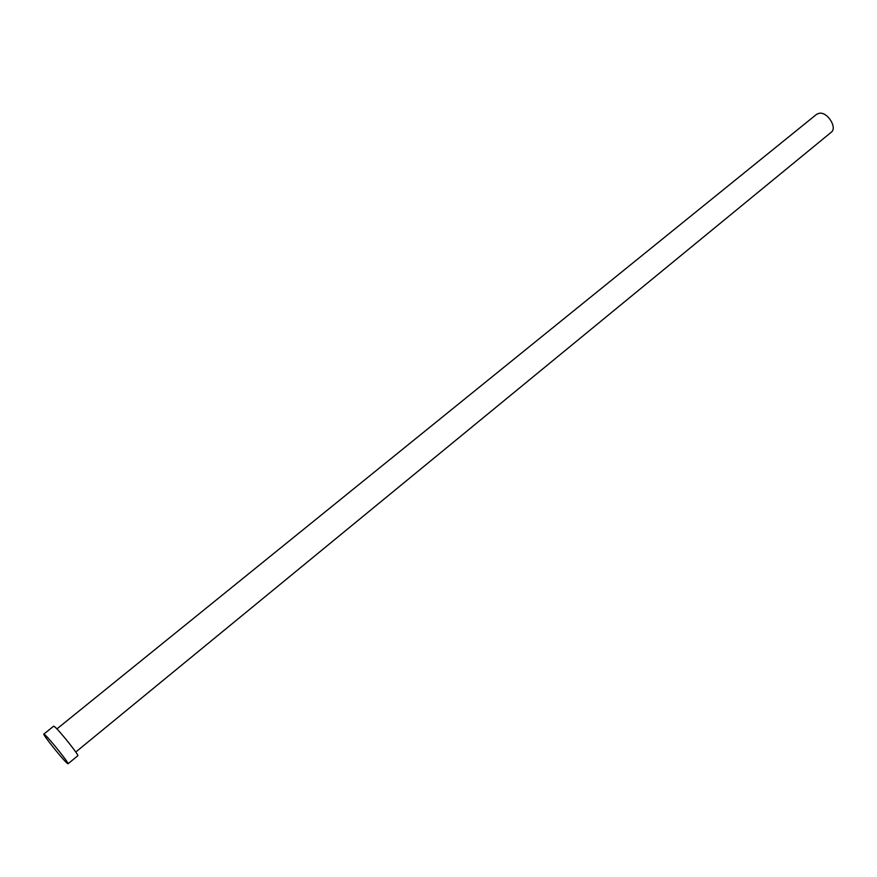 <?xml version="1.0" encoding="UTF-8"?>
<svg xmlns="http://www.w3.org/2000/svg" width="877" height="877" viewBox="0 0 877 877"><rect width="100%" height="100%" fill="white"/><g stroke="black" fill="none" stroke-linecap="round" stroke-linejoin="round"><path stroke-width="1.32" d="M56.917 728.908L816.608 114.306L819.491 113.199C827.756 112.004 837.524 127.899 831.232 132.252L75.762 752.038M43.85 734.093L53.683 726.156L55.054 727.066C60.414 731.736 79.456 755.766 77.801 755.755L68.044 763.779L66.597 762.727C61.116 757.662 42.425 734.126 43.85 734.093L45.176 735.036C50.449 739.815 69.59 763.889 68.044 763.779"/></g></svg>
